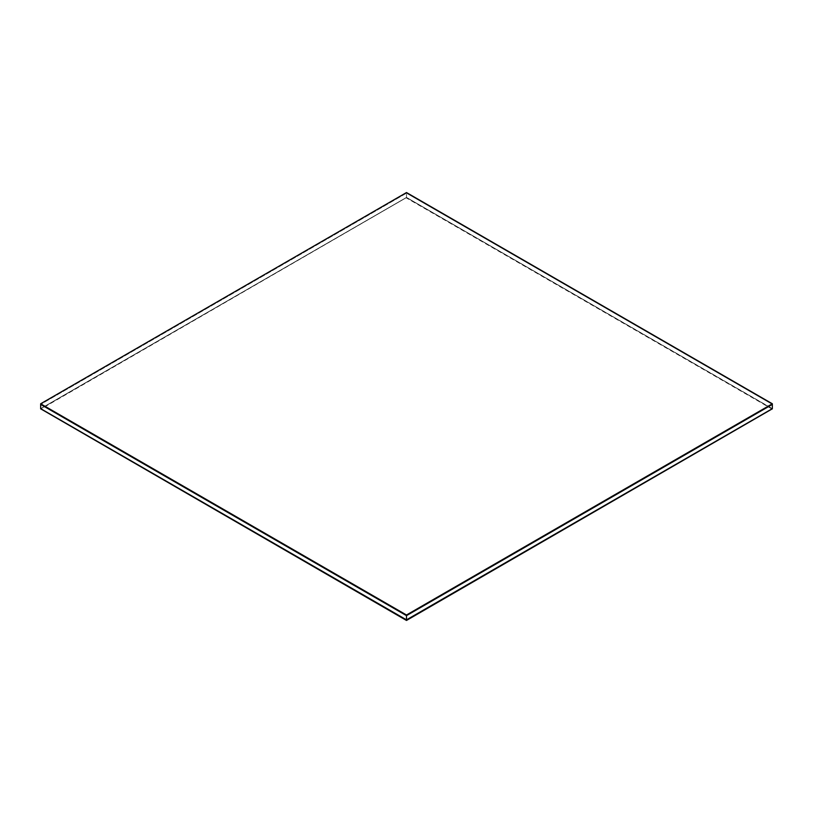 <?xml version="1.0" encoding="UTF-8"?>
<svg xmlns="http://www.w3.org/2000/svg" width="813" height="813" viewBox="0 0 813 813"><rect width="100%" height="100%" fill="white"/><g stroke="black" fill="none" stroke-linecap="round" stroke-linejoin="round"><path stroke-width="0.61" stroke-dasharray="4.07 3.05" d="M406.5 192.549L406.5 193.189L772.35 404.407L406.5 193.189L406.5 197.417L772.35 408.634L406.5 197.417L40.65 408.634L406.5 197.417L772.35 408.807L406.5 197.579L40.65 409.224M406.5 193.189L40.65 404.407L406.5 193.189M40.65 408.807L406.5 197.579L40.65 408.807M772.35 409.224L406.5 198.006"/><path stroke-width="1.22" d="M40.65 403.776L406.5 614.994L772.35 403.776L406.5 192.549L40.65 403.776L40.65 404.407L406.5 615.634L772.35 404.407L772.35 408.807L406.5 620.024L40.65 408.807L406.5 620.451L772.35 408.807L406.5 620.451M406.5 614.994L406.5 615.634L40.65 404.407L40.65 408.634L406.5 619.852L772.35 408.634L406.5 620.024L40.65 408.634L406.5 619.852L406.5 615.634L772.35 404.407L772.35 403.776"/></g></svg>
